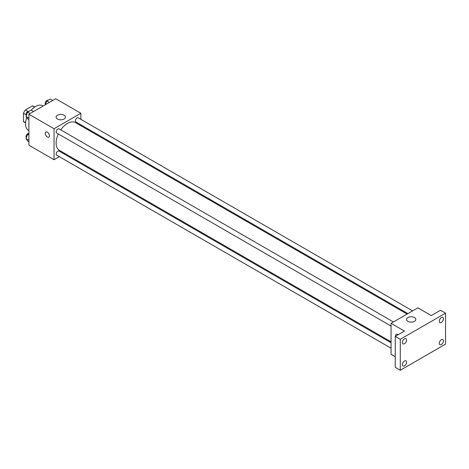 <?xml version="1.0" encoding="UTF-8"?>
<svg xmlns="http://www.w3.org/2000/svg" width="469" height="469" viewBox="0 0 469 469"><rect width="100%" height="100%" fill="white"/><g stroke="black" fill="none" stroke-linecap="round" stroke-linejoin="round"><path stroke-width="0.7" d="M27.958 111.464L25.373 109.969L32.425 105.894A9.181 5.3 120 0 1 33.492 106.275L34.765 107.008M25.596 122.685L23.45 121.448A9.181 5.3 120 0 0 24.306 122.175L25.584 122.913M23.45 121.448L23.45 113.293A9.181 5.3 120 0 1 25.373 109.969M26.035 114.788L23.45 113.293M34.577 107.137L32.425 105.894M26.786 117.596A14.228 8.213 120 0 0 25.543 123.904A14.228 8.213 120 0 0 28.492 130.417L28.896 130.652M43.125 106.012L42.72 105.777A14.228 8.213 120 0 0 31.194 110.203M59.323 156.675L54.046 159.724L28.896 145.202L28.896 114.225L55.723 98.736L80.873 113.258L80.873 119.349M64.845 153.486L64.065 153.938M58.349 133.964A16.028 9.257 120 0 0 56.128 143.033A16.028 9.257 120 0 0 59.446 150.373L391.058 341.825M407.086 314.06L75.48 122.608A16.028 9.257 120 0 0 60.724 129.86M80.873 124.824L80.873 125.721M54.046 159.724L54.046 128.746L80.873 113.258M412.609 310.871L78.241 117.825A2.368 1.372 120 0 0 76.412 118.458A2.368 1.372 120 0 0 75.374 120.844A2.368 1.372 120 0 0 75.867 121.928L407.866 313.609M391.058 342.728L59.059 151.047A2.368 1.372 120 0 0 57.23 151.68A2.368 1.372 120 0 0 56.198 154.067A2.368 1.372 120 0 0 56.685 155.151L391.058 348.203M391.058 326.055L56.685 133.003A2.368 1.372 -60 0 1 56.685 130.265A2.368 1.372 -60 0 1 59.059 128.899L393.432 321.945M54.046 128.746L28.896 114.225M57.458 119.032A4.661 2.691 180 0 1 56.092 117.127A4.661 2.691 180 0 1 60.753 114.436A4.661 2.691 180 0 1 65.42 117.127A4.661 2.691 180 0 1 62.541 119.613A4.661 2.691 180 0 1 57.458 119.032M49.438 135.764A2.966 1.712 60 0 1 48.823 137.118A2.966 1.712 60 0 1 45.862 135.406A2.966 1.712 60 0 1 45.862 131.988A2.966 1.712 60 0 1 48.143 132.78A2.966 1.712 60 0 1 49.438 135.764M48.823 137.118A2.966 1.712 60 0 1 45.862 135.406A2.966 1.712 60 0 1 45.862 131.982M395.25 356.71L391.058 354.294L391.058 323.317L417.885 307.828L431.298 315.573L440.52 310.249L445.55 313.151L445.55 344.129L400.28 370.264L395.25 367.362L395.25 336.384L404.471 331.061L391.058 323.317M400.28 370.264L400.28 339.286L395.25 336.384M400.28 339.286L445.55 313.151M407.883 321.347A4.661 2.691 180 0 1 406.517 319.442A4.661 2.691 180 0 1 411.178 316.751A4.661 2.691 180 0 1 415.839 319.442A4.661 2.691 180 0 1 412.96 321.927A4.661 2.691 180 0 1 407.883 321.347M396.282 334.297A2.966 1.712 60 0 0 395.707 336.121A2.966 1.712 60 0 1 396.282 334.303A2.966 1.712 60 0 1 398.146 334.708M441.358 322.402A2.966 1.712 -60 0 1 439.875 322.555A2.966 1.712 -60 0 1 439.424 320.175A2.966 1.712 -60 0 1 441.358 317.566A2.966 1.712 -60 0 1 442.842 317.419A2.966 1.712 -60 0 1 443.293 319.794A2.966 1.712 -60 0 1 441.358 322.402M404.471 343.701A2.966 1.712 -60 0 1 402.988 343.847A2.966 1.712 -60 0 1 402.537 341.473A2.966 1.712 -60 0 1 404.471 338.858A2.966 1.712 -60 0 1 405.955 338.712A2.966 1.712 -60 0 1 406.406 341.092A2.966 1.712 -60 0 1 404.471 343.701M404.471 365.849A2.966 1.712 -60 0 1 402.988 365.996A2.966 1.712 -60 0 1 402.537 363.622A2.966 1.712 -60 0 1 404.471 361.007A2.966 1.712 -60 0 1 405.955 360.86A2.966 1.712 -60 0 1 406.406 363.241A2.966 1.712 -60 0 1 404.471 365.849M441.358 344.551A2.966 1.712 -60 0 1 439.875 344.703A2.966 1.712 -60 0 1 439.424 342.323A2.966 1.712 -60 0 1 441.358 339.714A2.966 1.712 -60 0 1 442.842 339.568A2.966 1.712 -60 0 1 443.293 341.942A2.966 1.712 -60 0 1 441.358 344.551M28.896 119.566L27.677 118.862L25.983 116.453L27.677 112.085L31.065 110.127L33.528 111.552M28.896 118.135L25.983 116.453M30.139 113.51L27.677 112.085M28.802 111.434A2.368 1.372 120 0 0 27.003 112.161A2.368 1.372 120 0 0 26.018 114.495A2.368 1.372 120 0 0 26.358 115.474M45.434 104.681L46.853 101.011L50.242 99.053L52.71 100.477M49.321 102.435L46.853 101.011M47.985 100.36A2.368 1.372 120 0 0 46.185 101.087A2.368 1.372 120 0 0 45.194 103.42A2.368 1.372 120 0 0 45.54 104.399M28.896 141.714L27.677 141.011L25.983 138.601L27.677 134.234L28.896 133.524M28.896 140.284L25.983 138.601M28.896 134.943L27.677 134.234M28.802 133.583A2.368 1.372 120 0 0 27.003 134.31A2.368 1.372 120 0 0 26.018 136.643A2.368 1.372 120 0 0 26.358 137.622"/></g></svg>

